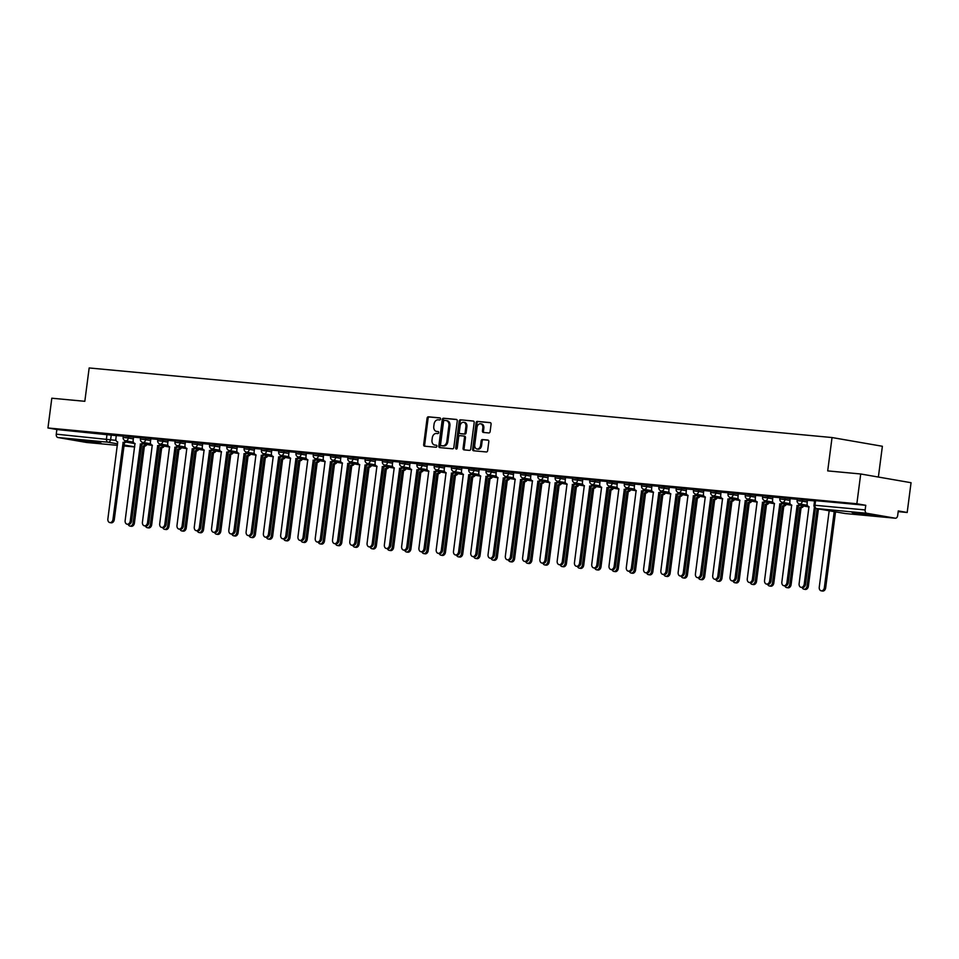<?xml version="1.0" encoding="UTF-8"?>
<svg xmlns="http://www.w3.org/2000/svg" width="959" height="959" viewBox="0 0 959 959"><rect width="100%" height="100%" fill="white"/><g stroke="black" fill="none" stroke-linecap="round" stroke-linejoin="round"><path stroke-width="1.44" d="M440.553 418.999A1.043 0.767 -80.2 0 0 439.917 417.896L428.373 416.817A1.486 1.091 -80.2 0 0 427.091 418.184L423.662 444.604A1.486 1.091 -80.2 0 0 424.549 446.175L436.105 447.254A1.043 0.767 -80.2 0 0 436.369 445.204L434.883 445.06A4.747 3.488 -80.2 0 1 434.679 445.036A4.747 3.488 -80.2 0 1 432.006 440.037L432.293 437.831A4.747 3.488 -80.2 0 1 436.381 433.468L437.879 433.6A1.043 0.767 -80.2 0 0 438.143 431.55L436.657 431.406A4.747 3.488 -80.2 0 1 436.453 431.382A4.747 3.488 -80.2 0 1 433.78 426.383L434.067 424.178A4.747 3.488 -80.2 0 1 438.155 419.814L439.654 419.946A1.043 0.767 -80.2 0 0 440.553 418.999M81.443 440.217L77.619 440.061L84.548 441.392L100.971 443.094L81.443 440.217M856.003 512.777L852.179 512.621L859.108 513.94L875.531 515.654L856.003 512.777M488.838 432.953A1.486 1.091 -80.2 0 0 490.121 431.586L491.08 424.178A1.486 1.091 -80.2 0 0 490.181 422.607L477.354 421.397A1.486 1.091 -80.2 0 0 476.072 422.763L472.643 449.196A1.486 1.091 -80.2 0 0 473.542 450.766L486.369 451.965A1.486 1.091 -80.2 0 0 487.651 450.598L488.814 441.643A1.486 1.091 -80.2 0 0 487.915 440.073L482.425 439.558A1.486 1.091 -80.2 0 0 481.142 440.924L480.567 445.372A3.968 2.913 -80.2 0 1 476.983 449.004A3.968 2.913 -80.2 0 1 474.753 444.82L477.007 427.426A3.968 2.913 -80.2 0 1 480.591 423.794A3.968 2.913 -80.2 0 1 482.833 427.966L482.449 430.867A1.486 1.091 -80.2 0 0 483.348 432.437L488.838 432.953M47.95 427.978L51.81 398.213L84.824 401.306L89.163 367.956L832.04 437.544L827.701 470.893L860.714 473.986L856.855 503.751L47.95 427.978L56.857 429.524L56.257 434.163L116.027 440.349M457.263 421.001A1.486 1.091 -80.2 0 0 456.364 419.431L443.537 418.232A1.486 1.091 -80.2 0 0 442.255 419.598L438.826 446.031A1.486 1.091 -80.2 0 0 439.725 447.601L452.552 448.8A1.486 1.091 -80.2 0 0 453.835 447.433L457.263 421.001M460.44 419.814L473.278 421.025A1.486 1.091 -80.2 0 1 474.178 422.595L470.737 449.016A1.486 1.091 -80.2 0 1 469.466 450.382L463.976 449.867A1.486 1.091 -80.2 0 1 463.077 448.297L464.468 437.58A1.486 1.091 -80.2 0 0 463.569 436.009L459.924 435.674A1.486 1.091 -80.2 0 0 458.654 437.04L457.203 448.189A1.043 0.767 -80.2 0 1 455.681 448.057L459.169 421.181A1.486 1.091 -80.2 0 1 460.44 419.814L473.614 421.133M860.714 473.986L911.05 482.713L907.19 512.478L898.187 511.638M878.372 477.055L882.376 446.271L832.04 437.544M856.855 503.751L865.761 505.297L865.162 509.936A3.021 2.038 95.4 0 0 866.78 513.269L895.274 518.208A3.021 2.038 95.4 0 0 895.382 518.22A3.021 2.038 95.4 0 0 897.672 515.57L898.271 510.931L907.19 512.478M56.857 429.524L116.279 435.65M86.586 442.459A3.021 2.038 -84.6 0 1 86.478 442.459A3.021 2.038 -84.6 0 1 86.37 442.435L57.888 437.508A3.021 2.038 -84.6 0 1 56.257 434.163M140.577 437.795L133.565 437.16M157.851 439.414L150.851 438.778M175.137 441.044L168.137 440.397M192.423 442.662L185.411 442.015M209.697 444.281L202.697 443.633M226.983 445.899L219.983 445.252M244.257 447.517L237.257 446.87M261.543 449.136L254.543 448.488M278.829 450.754L271.817 450.107M296.103 452.372L289.103 451.725M313.389 453.991L306.389 453.343M330.675 455.609L323.663 454.962M347.949 457.227L340.948 456.58M365.235 458.846L358.222 458.198M382.509 460.464L375.508 459.817M399.795 462.082L392.794 461.435M417.081 463.7L410.068 463.053M434.355 465.319L427.354 464.671M451.641 466.937L444.64 466.29M468.915 468.555L461.914 467.908M486.201 470.174L479.2 469.538M503.487 471.792L496.318 471.121L496.067 474.285A3.021 2.218 -80.2 0 0 497.769 477.474A3.021 2.218 -80.2 0 0 497.901 477.486L488.059 554.53A3.476 2.553 -80.2 0 0 490.013 558.186A3.476 2.553 -80.2 0 0 493.154 555.009L503.331 477.99A3.021 2.218 -80.2 0 0 505.597 476.383M520.761 473.41L513.604 472.739L513.353 475.904A3.021 2.218 -80.2 0 0 515.055 479.092A3.021 2.218 -80.2 0 0 515.175 479.104L505.345 556.148A3.476 2.553 -80.2 0 0 507.299 559.804A3.476 2.553 -80.2 0 0 510.44 556.628L520.605 479.62A3.021 2.218 -80.2 0 0 522.871 478.002M538.047 475.029L530.89 474.357L530.639 477.522A3.021 2.218 -80.2 0 0 532.329 480.711A3.021 2.218 -80.2 0 0 532.461 480.723L522.619 557.766A3.476 2.553 -80.2 0 0 524.573 561.423A3.476 2.553 -80.2 0 0 527.714 558.246L537.891 481.238A3.021 2.218 -80.2 0 0 540.157 479.62M555.333 476.647L548.164 475.976L547.913 479.14A3.021 2.218 -80.2 0 0 549.615 482.329A3.021 2.218 -80.2 0 0 549.747 482.341L539.905 559.385A3.476 2.553 -80.2 0 0 541.859 563.041A3.476 2.553 -80.2 0 0 545 559.864L555.165 482.856A3.021 2.218 -80.2 0 0 557.443 481.238M572.607 478.265L565.45 477.594L565.199 480.759A3.021 2.218 -80.2 0 0 566.901 483.947A3.021 2.218 -80.2 0 0 567.021 483.959L557.191 561.003A3.476 2.553 -80.2 0 0 559.145 564.671A3.476 2.553 -80.2 0 0 562.286 561.483L572.451 484.475A3.021 2.218 -80.2 0 0 574.717 482.856M589.893 479.884L582.724 479.224L582.473 482.377A3.021 2.218 -80.2 0 0 584.175 485.566A3.021 2.218 -80.2 0 0 584.307 485.578L574.465 562.621A3.476 2.553 -80.2 0 0 576.419 566.289A3.476 2.553 -80.2 0 0 579.56 563.101L589.737 486.093A3.021 2.218 -80.2 0 0 592.003 484.475M607.167 481.502L600.01 480.843L599.759 483.995A3.021 2.218 -80.2 0 0 601.461 487.184A3.021 2.218 -80.2 0 0 601.581 487.196L591.751 564.24A3.476 2.553 -80.2 0 0 593.705 567.908A3.476 2.553 -80.2 0 0 596.846 564.719L607.011 487.711A3.021 2.218 -80.2 0 0 609.277 486.093M624.453 483.132L617.296 482.461L617.045 485.614A3.021 2.218 -80.2 0 0 618.735 488.802A3.021 2.218 -80.2 0 0 618.867 488.814L609.025 565.858A3.476 2.553 -80.2 0 0 610.979 569.526A3.476 2.553 -80.2 0 0 614.12 566.337L624.297 489.33A3.021 2.218 -80.2 0 0 626.563 487.711M641.739 484.751L634.57 484.079L634.319 487.244A3.021 2.218 -80.2 0 0 636.021 490.421A3.021 2.218 -80.2 0 0 636.153 490.433L626.311 567.476A3.476 2.553 -80.2 0 0 628.265 571.144A3.476 2.553 -80.2 0 0 631.406 567.956L641.583 490.948A3.021 2.218 -80.2 0 0 643.849 489.33M659.013 486.369L651.856 485.698L651.605 488.862A3.021 2.218 -80.2 0 0 653.307 492.039A3.021 2.218 -80.2 0 0 653.427 492.051L643.597 569.095A3.476 2.553 -80.2 0 0 645.551 572.763A3.476 2.553 -80.2 0 0 648.692 569.574L658.857 492.566A3.021 2.218 -80.2 0 0 661.123 490.948M676.299 487.987L669.286 487.34M693.573 489.605L686.416 488.934L686.164 492.099A3.021 2.218 -80.2 0 0 687.867 495.276A3.021 2.218 -80.2 0 0 687.999 495.3L678.157 572.343A3.476 2.553 -80.2 0 0 680.111 575.999A3.476 2.553 -80.2 0 0 683.252 572.811L693.417 495.803A3.021 2.218 -80.2 0 0 695.683 494.197M710.859 491.224L703.702 490.552L703.45 493.717A3.021 2.218 -80.2 0 0 705.153 496.894A3.021 2.218 -80.2 0 0 705.273 496.918L695.431 573.962A3.476 2.553 -80.2 0 0 697.397 577.618A3.476 2.553 -80.2 0 0 700.538 574.429L710.703 497.421A3.021 2.218 -80.2 0 0 712.969 495.815M728.145 492.842L720.976 492.171L720.724 495.335A3.021 2.218 -80.2 0 0 722.427 498.512A3.021 2.218 -80.2 0 0 722.559 498.536L712.717 575.58A3.476 2.553 -80.2 0 0 714.671 579.236A3.476 2.553 -80.2 0 0 717.811 576.047L727.989 499.04A3.021 2.218 -80.2 0 0 730.255 497.433M745.419 494.46L738.262 493.789L738.01 496.954A3.021 2.218 -80.2 0 0 739.713 500.13A3.021 2.218 -80.2 0 0 739.833 500.154L730.003 577.198A3.476 2.553 -80.2 0 0 731.957 580.854A3.476 2.553 -80.2 0 0 735.097 577.666L745.263 500.658A3.021 2.218 -80.2 0 0 747.529 499.052M762.705 496.079L755.548 495.407L755.296 498.572A3.021 2.218 -80.2 0 0 756.987 501.749A3.021 2.218 -80.2 0 0 757.119 501.773L747.277 578.816A3.476 2.553 -80.2 0 0 749.231 582.473A3.476 2.553 -80.2 0 0 752.371 579.296L762.549 502.276A3.021 2.218 -80.2 0 0 764.814 500.67M779.991 497.697L772.822 497.026L772.57 500.19A3.021 2.218 -80.2 0 0 774.273 503.367A3.021 2.218 -80.2 0 0 774.404 503.391L764.563 580.435A3.476 2.553 -80.2 0 0 766.517 584.091A3.476 2.553 -80.2 0 0 769.657 580.914L779.823 503.895A3.021 2.218 -80.2 0 0 782.088 502.288M797.265 499.315L790.108 498.644L789.856 501.809A3.021 2.218 -80.2 0 0 791.559 504.985A3.021 2.218 -80.2 0 0 791.678 505.009L781.849 582.053A3.476 2.553 -80.2 0 0 783.803 585.709A3.476 2.553 -80.2 0 0 786.943 582.533L797.109 505.513A3.021 2.218 -80.2 0 0 799.374 503.907M814.551 500.934L807.382 500.262L807.13 503.427A3.021 2.218 -80.2 0 0 808.833 506.604A3.021 2.218 -80.2 0 0 808.964 506.628L799.123 583.671A3.476 2.553 -80.2 0 0 801.077 587.328A3.476 2.553 -80.2 0 0 804.217 584.151L814.395 507.131M802.527 499.531L802.311 501.185L797.097 500.586L797.313 498.944L807.526 500.406M785.241 497.913L785.025 499.567L779.823 498.968L780.039 497.325L790.252 498.788M767.967 496.294L767.751 497.937L762.537 497.349L762.753 495.695L772.966 497.17M750.681 494.676L750.465 496.318L745.263 495.731L745.467 494.077L755.68 495.551M733.395 493.058L733.179 494.7L727.977 494.113L728.193 492.458L738.406 493.921M716.121 491.44L715.905 493.082L710.691 492.494L710.907 490.84L721.12 492.303M698.835 489.821L698.62 491.464L693.417 490.876L693.633 489.222L703.846 490.684M681.549 488.203L681.346 489.845L676.131 489.258L676.347 487.604L686.56 489.066M664.275 486.585L664.06 488.227L658.845 487.628L659.061 485.985L669.274 487.448M646.989 484.966L646.774 486.609L641.571 486.009L641.787 484.367L652 485.829M629.715 483.348L629.5 484.99L624.285 484.391L624.501 482.749L634.714 484.211M612.429 481.73L612.214 483.372L607.011 482.773L607.215 481.13L617.428 482.593M595.143 480.111L594.94 481.754L589.725 481.154L589.941 479.512L600.154 480.974M577.869 478.493L577.654 480.135L572.439 479.536L572.655 477.894L582.868 479.356M560.583 476.875L560.368 478.517L555.165 477.918L555.381 476.275L565.594 477.738M543.309 475.256L543.094 476.899L537.879 476.299L538.095 474.657L548.308 476.12M526.023 473.638L525.808 475.28L520.605 474.681L520.809 473.039L531.022 474.501M508.738 472.02L508.534 473.662L503.319 473.063L503.535 471.42L513.748 472.883M491.464 470.401L491.248 472.044L486.033 471.444L486.249 469.802L496.462 471.265M474.178 468.783L473.962 470.425L468.759 469.826L468.975 468.184L479.188 469.646M456.892 467.153L456.688 468.807L451.473 468.208L451.689 466.565L461.902 468.028M439.618 465.535L439.402 467.189L434.187 466.589L434.403 464.947L444.616 466.41M422.332 463.916L422.116 465.571L416.913 464.971L417.129 463.329L427.342 464.791M405.058 462.298L404.842 463.952L399.627 463.353L399.843 461.711L410.056 463.173M387.772 460.68L387.556 462.334L382.353 461.735L382.557 460.092L392.77 461.555M370.486 459.061L370.282 460.716L365.067 460.116L365.283 458.474L375.496 459.936M353.212 457.443L352.996 459.097L347.781 458.498L347.997 456.856L358.21 458.318M335.926 455.825L335.71 457.467L330.507 456.88L330.723 455.225L340.936 456.7M318.652 454.206L318.436 455.849L313.221 455.261L313.437 453.607L323.651 455.081M301.366 452.588L301.15 454.23L295.947 453.643L296.151 451.989L306.365 453.451M284.08 450.97L283.876 452.612L278.661 452.025L278.877 450.37L289.091 451.833M266.806 449.351L266.59 450.994L261.375 450.406L261.591 448.752L271.805 450.215M249.52 447.733L249.304 449.375L244.101 448.788L244.317 447.134L254.531 448.596M232.246 446.115L232.03 447.757L226.815 447.158L227.031 445.515L237.245 446.978M214.96 444.497L214.744 446.139L209.542 445.539L209.745 443.897L219.959 445.36M197.674 442.878L197.458 444.52L192.256 443.921L192.471 442.279L202.685 443.741M180.4 441.26L180.184 442.902L174.97 442.303L175.185 440.661L185.399 442.123M163.114 439.642L162.898 441.284L157.696 440.684L157.899 439.042L168.113 440.505M145.828 438.023L145.624 439.666L140.41 439.066L140.625 437.424L150.839 438.886M128.554 436.405L128.338 438.047L123.124 437.448L123.339 435.806L133.553 437.268M123.291 436.177L116.291 435.542M865.761 505.297L814.599 500.562L813.999 505.189L865.162 509.936M437.268 431.514A4.747 3.488 -80.2 0 0 437.46 431.562A4.747 3.488 -80.2 0 0 437.664 431.586L436.657 431.406M438.431 431.658L437.664 431.586M435.494 445.168A4.747 3.488 -80.2 0 0 435.686 445.216A4.747 3.488 -80.2 0 0 435.889 445.24L434.883 445.06M436.657 445.312L435.889 445.24M440.205 418.004L429.368 416.985A1.486 1.091 -80.2 0 0 428.098 418.352L424.669 444.784A1.486 1.091 -80.2 0 0 425.221 446.235M456.712 419.551L444.544 418.412A1.486 1.091 -80.2 0 0 443.262 419.778L439.833 446.199A1.486 1.091 -80.2 0 0 440.385 447.661M444.461 420.402A1.043 0.767 -80.2 0 0 443.573 421.361L440.553 444.556A1.043 0.767 -80.2 0 0 441.188 445.659L442.758 445.803A4.747 3.488 -80.2 0 0 446.846 441.428L448.908 425.568A4.747 3.488 -80.2 0 0 446.247 420.581A4.747 3.488 -80.2 0 0 446.043 420.545L444.461 420.402M442.111 445.815A1.043 0.767 -80.2 0 0 442.195 445.827L441.188 445.659M446.438 420.617L447.05 420.725A4.747 3.488 -80.2 0 1 447.254 420.749A4.747 3.488 -80.2 0 1 449.915 425.748L447.853 441.608A4.747 3.488 -80.2 0 1 443.765 445.971L442.195 445.827M463.688 436.033L464.576 436.189A1.486 1.091 -80.2 0 1 465.475 437.76L464.084 448.476A1.486 1.091 -80.2 0 0 464.636 449.927M461.447 419.994A1.486 1.091 -80.2 0 0 460.176 421.361L456.688 448.225A1.043 0.767 -80.2 0 0 456.808 448.968M465.906 426.455A3.968 2.913 -80.2 0 0 463.677 422.284A3.968 2.913 -80.2 0 0 460.092 425.916L459.301 432.041A1.486 1.091 -80.2 0 0 460.188 433.612L463.832 433.959A1.486 1.091 -80.2 0 0 465.115 432.593L465.906 426.455L466.913 426.635A3.968 2.913 -80.2 0 0 464.683 422.451L463.677 422.284M461.075 433.768A1.486 1.091 -80.2 0 0 461.195 433.792L460.188 433.612M466.913 426.635L466.122 432.761A1.486 1.091 -80.2 0 1 464.839 434.127L461.195 433.792M480.591 423.794L481.598 423.962A3.968 2.913 -80.2 0 1 483.839 428.146L483.456 431.047A1.486 1.091 -80.2 0 0 484.007 432.497M476.983 449.004L477.99 449.172A3.968 2.913 -80.2 0 0 481.574 445.539L480.567 445.372M488.251 440.193L483.432 439.737A1.486 1.091 -80.2 0 0 482.149 441.104L481.574 445.539M490.528 422.715L478.361 421.576A1.486 1.091 -80.2 0 0 477.079 422.943L473.65 449.363A1.486 1.091 -80.2 0 0 474.202 450.826M146.847 444.497A3.021 2.218 99.8 0 1 144.581 446.103L143.275 445.875A3.021 2.218 -80.2 0 0 145.528 444.269M128.194 524.381A3.476 2.553 -80.2 0 0 129.956 526.071A3.476 2.553 -80.2 0 0 133.097 522.883L143.107 445.851M144.413 446.079L134.404 523.111A3.476 2.553 99.8 0 1 131.263 526.287L129.956 526.071M116.291 435.53L115.883 438.671A3.021 2.218 -80.2 0 0 117.585 441.859A3.021 2.218 -80.2 0 0 117.705 441.871L107.876 518.915A3.476 2.553 -80.2 0 0 109.829 522.583A3.476 2.553 -80.2 0 0 112.97 519.394L123.136 442.387A3.021 2.218 -80.2 0 0 125.401 440.768M126.708 441.008A3.021 2.218 99.8 0 1 124.442 442.614L114.277 519.622A3.476 2.553 99.8 0 1 111.136 522.799L109.829 522.583M122.968 442.363L124.274 442.59M164.121 446.115A3.021 2.218 99.8 0 1 161.855 447.721L160.549 447.493A3.021 2.218 -80.2 0 0 162.814 445.887M145.48 526A3.476 2.553 -80.2 0 0 147.242 527.69A3.476 2.553 -80.2 0 0 150.383 524.501L160.381 447.469M161.699 447.697L151.69 524.729A3.476 2.553 99.8 0 1 148.549 527.906L147.242 527.69M181.407 447.733A3.021 2.218 99.8 0 1 179.141 449.339L177.835 449.112A3.021 2.218 -80.2 0 0 180.1 447.505M162.754 527.618A3.476 2.553 -80.2 0 0 164.516 529.308A3.476 2.553 -80.2 0 0 167.657 526.119L177.667 449.088M178.973 449.315L168.976 526.347A3.476 2.553 99.8 0 1 165.835 529.536L164.516 529.308M198.681 449.351A3.021 2.218 99.8 0 1 196.427 450.958L195.109 450.73A3.021 2.218 -80.2 0 0 197.374 449.124M180.04 529.236A3.476 2.553 -80.2 0 0 181.802 530.926A3.476 2.553 -80.2 0 0 184.943 527.738L194.953 450.706M196.259 450.934L186.25 527.965A3.476 2.553 99.8 0 1 183.109 531.154L181.802 530.926M133.577 437.148L133.157 440.289A3.021 2.218 -80.2 0 0 134.859 443.478A3.021 2.218 -80.2 0 0 134.991 443.49L125.15 520.533A3.476 2.553 -80.2 0 0 127.103 524.201A3.476 2.553 -80.2 0 0 130.244 521.013L140.422 444.005A3.021 2.218 -80.2 0 0 142.687 442.387M143.994 442.626A3.021 2.218 99.8 0 1 141.728 444.233L131.551 521.24A3.476 2.553 99.8 0 1 128.41 524.417L127.103 524.201M140.254 443.981L141.56 444.209M150.851 438.766L150.443 441.907A3.021 2.218 -80.2 0 0 152.145 445.096A3.021 2.218 -80.2 0 0 152.265 445.108L142.435 522.152A3.476 2.553 -80.2 0 0 144.389 525.82A3.476 2.553 -80.2 0 0 147.53 522.631L157.696 445.623A3.021 2.218 -80.2 0 0 159.961 444.005M161.268 444.245A3.021 2.218 99.8 0 1 159.002 445.851L148.837 522.859A3.476 2.553 99.8 0 1 145.696 526.047L144.389 525.82M157.528 445.599L158.846 445.827M168.137 440.385L167.729 443.526A3.021 2.218 -80.2 0 0 169.431 446.714A3.021 2.218 -80.2 0 0 169.551 446.726L159.709 523.77A3.476 2.553 -80.2 0 0 161.675 527.438A3.476 2.553 -80.2 0 0 164.816 524.249L174.982 447.242A3.021 2.218 -80.2 0 0 177.247 445.623M178.554 445.863A3.021 2.218 99.8 0 1 176.288 447.469L166.123 524.477A3.476 2.553 99.8 0 1 162.982 527.666L161.675 527.438M174.814 447.218L176.12 447.445M215.967 450.97A3.021 2.218 99.8 0 1 213.701 452.576L212.395 452.348A3.021 2.218 -80.2 0 0 214.66 450.742M197.314 530.854A3.476 2.553 -80.2 0 0 199.088 532.545A3.476 2.553 -80.2 0 0 202.229 529.356L212.227 452.324M213.533 452.552L203.536 529.584A3.476 2.553 99.8 0 1 200.395 532.772L199.088 532.545M233.253 452.588A3.021 2.218 99.8 0 1 230.987 454.194L229.68 453.967A3.021 2.218 -80.2 0 0 231.946 452.36M214.6 532.473A3.476 2.553 -80.2 0 0 216.362 534.163A3.476 2.553 -80.2 0 0 219.503 530.974L229.513 453.955M230.819 454.17L220.81 531.202A3.476 2.553 99.8 0 1 217.669 534.391L216.362 534.163M185.411 442.003L185.003 445.144A3.021 2.218 -80.2 0 0 186.705 448.332A3.021 2.218 -80.2 0 0 186.837 448.344L176.995 525.388A3.476 2.553 -80.2 0 0 178.949 529.056A3.476 2.553 -80.2 0 0 182.09 525.868L192.268 448.86A3.021 2.218 -80.2 0 0 194.533 447.242M195.84 447.481A3.021 2.218 99.8 0 1 193.574 449.088L183.397 526.095A3.476 2.553 99.8 0 1 180.256 529.284L178.949 529.056M192.1 448.836L193.406 449.064M202.697 443.621L202.289 446.774A3.021 2.218 -80.2 0 0 203.991 449.951A3.021 2.218 -80.2 0 0 204.111 449.963L194.281 527.006A3.476 2.553 -80.2 0 0 196.235 530.675A3.476 2.553 -80.2 0 0 199.376 527.486L209.542 450.478A3.021 2.218 -80.2 0 0 211.807 448.86M213.114 449.1A3.021 2.218 99.8 0 1 210.848 450.706L200.683 527.714A3.476 2.553 99.8 0 1 197.542 530.902L196.235 530.675M209.374 450.466L210.68 450.682M250.527 454.206A3.021 2.218 99.8 0 1 248.261 455.813L246.954 455.585A3.021 2.218 -80.2 0 0 249.22 453.979M231.886 534.103A3.476 2.553 -80.2 0 0 233.648 535.781A3.476 2.553 -80.2 0 0 236.789 532.593L246.787 455.573M248.105 455.789L238.096 532.82A3.476 2.553 99.8 0 1 234.955 536.009L233.648 535.781M267.813 455.825A3.021 2.218 99.8 0 1 265.547 457.431L264.24 457.203A3.021 2.218 -80.2 0 0 266.506 455.597M249.16 535.721A3.476 2.553 -80.2 0 0 250.934 537.4A3.476 2.553 -80.2 0 0 254.075 534.211L264.073 457.191M265.379 457.419L255.382 534.439A3.476 2.553 99.8 0 1 252.241 537.627L250.934 537.4M285.099 457.443A3.021 2.218 99.8 0 1 282.833 459.049L281.526 458.822A3.021 2.218 -80.2 0 0 283.78 457.215M266.446 537.34A3.476 2.553 -80.2 0 0 268.208 539.018A3.476 2.553 -80.2 0 0 271.349 535.829L281.359 458.81M282.665 459.037L272.656 536.057A3.476 2.553 99.8 0 1 269.515 539.246L268.208 539.018M302.373 459.061A3.021 2.218 99.8 0 1 300.107 460.668L298.8 460.44A3.021 2.218 -80.2 0 0 301.066 458.834M283.732 538.958A3.476 2.553 -80.2 0 0 285.494 540.636A3.476 2.553 -80.2 0 0 288.635 537.448L298.633 460.428M299.939 460.656L289.942 537.675A3.476 2.553 99.8 0 1 286.801 540.864L285.494 540.636M319.659 460.68A3.021 2.218 99.8 0 1 317.393 462.286L316.086 462.058A3.021 2.218 -80.2 0 0 318.352 460.452M301.006 540.576A3.476 2.553 -80.2 0 0 302.768 542.255A3.476 2.553 -80.2 0 0 305.909 539.066L315.919 462.046M317.225 462.274L307.228 539.294A3.476 2.553 99.8 0 1 304.087 542.482L302.768 542.255M336.933 462.298A3.021 2.218 99.8 0 1 334.679 463.904L333.36 463.677A3.021 2.218 -80.2 0 0 335.626 462.07M318.292 542.195A3.476 2.553 -80.2 0 0 320.054 543.873A3.476 2.553 -80.2 0 0 323.195 540.696L333.205 463.665M334.511 463.892L324.502 540.912A3.476 2.553 99.8 0 1 321.361 544.101L320.054 543.873M354.219 463.916A3.021 2.218 99.8 0 1 351.953 465.523L350.646 465.295A3.021 2.218 -80.2 0 0 352.912 463.688M335.566 543.813A3.476 2.553 -80.2 0 0 337.34 545.491A3.476 2.553 -80.2 0 0 340.481 542.314L350.479 465.283M351.785 465.511L341.788 542.53A3.476 2.553 99.8 0 1 338.647 545.719L337.34 545.491M371.505 465.535A3.021 2.218 99.8 0 1 369.239 467.141L367.932 466.913A3.021 2.218 -80.2 0 0 370.186 465.307M352.852 545.431A3.476 2.553 -80.2 0 0 354.614 547.109A3.476 2.553 -80.2 0 0 357.755 543.933L367.765 466.901M369.071 467.129L359.062 544.161A3.476 2.553 99.8 0 1 355.921 547.337L354.614 547.109M219.983 445.24L219.575 448.392A3.021 2.218 -80.2 0 0 221.265 451.569A3.021 2.218 -80.2 0 0 221.397 451.581L211.555 528.625A3.476 2.553 -80.2 0 0 213.509 532.293A3.476 2.553 -80.2 0 0 216.65 529.104L226.827 452.097A3.021 2.218 -80.2 0 0 229.093 450.478M230.4 450.718A3.021 2.218 99.8 0 1 228.134 452.324L217.969 529.332A3.476 2.553 99.8 0 1 214.828 532.521L213.509 532.293M226.66 452.085L227.966 452.3M237.257 446.858L236.849 450.011A3.021 2.218 -80.2 0 0 238.551 453.187A3.021 2.218 -80.2 0 0 238.683 453.199L228.841 530.255A3.476 2.553 -80.2 0 0 230.795 533.911A3.476 2.553 -80.2 0 0 233.936 530.723L244.101 453.715A3.021 2.218 -80.2 0 0 246.367 452.109M247.674 452.336A3.021 2.218 99.8 0 1 245.42 453.943L235.243 530.95A3.476 2.553 99.8 0 1 232.102 534.139L230.795 533.911M243.946 453.703L245.252 453.931M254.543 448.476L254.135 451.629A3.021 2.218 -80.2 0 0 255.837 454.806A3.021 2.218 -80.2 0 0 255.957 454.83L246.115 531.873A3.476 2.553 -80.2 0 0 248.081 535.53A3.476 2.553 -80.2 0 0 251.222 532.341L261.387 455.333A3.021 2.218 -80.2 0 0 263.653 453.727M264.96 453.955A3.021 2.218 99.8 0 1 262.694 455.561L252.529 532.569A3.476 2.553 99.8 0 1 249.388 535.757L248.081 535.53M261.22 455.321L262.526 455.549M271.817 450.095L271.409 453.247A3.021 2.218 -80.2 0 0 273.111 456.424A3.021 2.218 -80.2 0 0 273.243 456.448L263.401 533.492A3.476 2.553 -80.2 0 0 265.355 537.148A3.476 2.553 -80.2 0 0 268.496 533.959L278.673 456.952A3.021 2.218 -80.2 0 0 280.939 455.345M282.246 455.573A3.021 2.218 99.8 0 1 279.98 457.179L269.803 534.187A3.476 2.553 99.8 0 1 266.662 537.376L265.355 537.148M278.506 456.94L279.812 457.167M289.103 451.713L288.695 454.866A3.021 2.218 -80.2 0 0 290.397 458.042A3.021 2.218 -80.2 0 0 290.517 458.066L280.687 535.11A3.476 2.553 -80.2 0 0 282.641 538.766A3.476 2.553 -80.2 0 0 285.782 535.578L295.947 458.57A3.021 2.218 -80.2 0 0 298.213 456.963M299.52 457.191A3.021 2.218 99.8 0 1 297.254 458.798L287.089 535.805A3.476 2.553 99.8 0 1 283.948 538.994L282.641 538.766M295.78 458.558L297.098 458.786M306.389 453.331L305.981 456.484A3.021 2.218 -80.2 0 0 307.671 459.661A3.021 2.218 -80.2 0 0 307.803 459.685L297.961 536.728A3.476 2.553 -80.2 0 0 299.915 540.385A3.476 2.553 -80.2 0 0 303.056 537.196L313.233 460.188A3.021 2.218 -80.2 0 0 315.499 458.582M316.806 458.81A3.021 2.218 99.8 0 1 314.54 460.416L304.375 537.424A3.476 2.553 99.8 0 1 301.234 540.612L299.915 540.385M313.066 460.176L314.372 460.404M323.663 454.95L323.255 458.102A3.021 2.218 -80.2 0 0 324.957 461.279A3.021 2.218 -80.2 0 0 325.089 461.303L315.247 538.347A3.476 2.553 -80.2 0 0 317.201 542.003A3.476 2.553 -80.2 0 0 320.342 538.826L330.507 461.806A3.021 2.218 -80.2 0 0 332.785 460.2M334.08 460.428A3.021 2.218 99.8 0 1 331.826 462.034L321.649 539.042A3.476 2.553 99.8 0 1 318.508 542.231L317.201 542.003M330.352 461.794L331.658 462.022M340.948 456.568L340.541 459.721A3.021 2.218 -80.2 0 0 342.243 462.897A3.021 2.218 -80.2 0 0 342.363 462.921L332.533 539.965A3.476 2.553 -80.2 0 0 334.487 543.621A3.476 2.553 -80.2 0 0 337.628 540.444L347.793 463.425A3.021 2.218 -80.2 0 0 350.059 461.818M351.366 462.046A3.021 2.218 99.8 0 1 349.1 463.653L338.935 540.66A3.476 2.553 99.8 0 1 335.794 543.849L334.487 543.621M347.626 463.413L348.932 463.641M388.779 467.153A3.021 2.218 99.8 0 1 386.513 468.759L385.206 468.531A3.021 2.218 -80.2 0 0 387.472 466.925M370.138 547.05A3.476 2.553 -80.2 0 0 371.9 548.728A3.476 2.553 -80.2 0 0 375.041 545.551L385.038 468.519M386.357 468.747L376.348 545.779A3.476 2.553 99.8 0 1 373.207 548.956L371.9 548.728M406.065 468.771A3.021 2.218 99.8 0 1 403.799 470.378L402.492 470.15A3.021 2.218 -80.2 0 0 404.758 468.543M387.412 548.668A3.476 2.553 -80.2 0 0 389.174 550.346A3.476 2.553 -80.2 0 0 392.315 547.169L402.324 470.138M403.631 470.366L393.634 547.397A3.476 2.553 99.8 0 1 390.493 550.574L389.174 550.346M423.339 470.389A3.021 2.218 99.8 0 1 421.085 471.996L419.766 471.768A3.021 2.218 -80.2 0 0 422.032 470.162M404.698 550.286A3.476 2.553 -80.2 0 0 406.46 551.964A3.476 2.553 -80.2 0 0 409.601 548.788L419.61 471.756M420.917 471.984L410.908 549.016A3.476 2.553 99.8 0 1 407.767 552.192L406.46 551.964M440.625 472.008A3.021 2.218 99.8 0 1 438.359 473.614L437.052 473.386A3.021 2.218 -80.2 0 0 439.318 471.792M421.972 551.904A3.476 2.553 -80.2 0 0 423.746 553.583A3.476 2.553 -80.2 0 0 426.887 550.406L436.884 473.374M438.191 473.602L428.193 550.634A3.476 2.553 99.8 0 1 425.053 553.811L423.746 553.583M457.911 473.626A3.021 2.218 99.8 0 1 455.645 475.232L454.338 475.005A3.021 2.218 -80.2 0 0 456.592 473.41M439.258 553.523A3.476 2.553 -80.2 0 0 441.02 555.201A3.476 2.553 -80.2 0 0 444.161 552.024L454.17 474.993M455.477 475.22L445.467 552.252A3.476 2.553 99.8 0 1 442.327 555.429L441.02 555.201M475.184 475.256A3.021 2.218 99.8 0 1 472.919 476.851L471.612 476.623A3.021 2.218 -80.2 0 0 473.878 475.029M456.544 555.141A3.476 2.553 -80.2 0 0 458.306 556.819A3.476 2.553 -80.2 0 0 461.447 553.643L471.444 476.611M472.763 476.839L462.753 553.87A3.476 2.553 99.8 0 1 459.613 557.047L458.306 556.819M492.47 476.875A3.021 2.218 99.8 0 1 490.205 478.469L488.898 478.241A3.021 2.218 -80.2 0 0 491.164 476.647M473.818 556.759A3.476 2.553 -80.2 0 0 475.592 558.438A3.476 2.553 -80.2 0 0 478.721 555.261L488.73 478.229M490.037 478.457L480.039 555.489A3.476 2.553 99.8 0 1 476.899 558.665L475.592 558.438M509.756 478.493A3.021 2.218 99.8 0 1 507.491 480.087L506.184 479.86A3.021 2.218 -80.2 0 0 508.438 478.265M491.104 558.378A3.476 2.553 -80.2 0 0 492.866 560.056A3.476 2.553 -80.2 0 0 496.007 556.879L506.016 479.848M507.323 480.075L497.313 557.107A3.476 2.553 99.8 0 1 494.173 560.284L492.866 560.056M527.03 480.111A3.021 2.218 99.8 0 1 524.765 481.706L523.458 481.49A3.021 2.218 -80.2 0 0 525.724 479.884M508.39 559.996A3.476 2.553 -80.2 0 0 510.152 561.674A3.476 2.553 -80.2 0 0 513.293 558.498L523.29 481.466M524.597 481.694L514.599 558.725A3.476 2.553 99.8 0 1 511.459 561.902L510.152 561.674M544.316 481.73A3.021 2.218 99.8 0 1 542.051 483.324L540.744 483.108A3.021 2.218 -80.2 0 0 543.01 481.502M525.664 561.614A3.476 2.553 -80.2 0 0 527.426 563.293A3.476 2.553 -80.2 0 0 530.567 560.116L540.576 483.084M541.883 483.312L531.885 560.344A3.476 2.553 99.8 0 1 528.745 563.52L527.426 563.293M561.59 483.348A3.021 2.218 99.8 0 1 559.337 484.954L558.018 484.727A3.021 2.218 -80.2 0 0 560.284 483.12M542.95 563.233A3.476 2.553 -80.2 0 0 544.712 564.911A3.476 2.553 -80.2 0 0 547.853 561.734L557.862 484.703M559.169 484.93L549.159 561.962A3.476 2.553 99.8 0 1 546.019 565.139L544.712 564.911M578.876 484.966A3.021 2.218 99.8 0 1 576.611 486.573L575.304 486.345A3.021 2.218 -80.2 0 0 577.57 484.739M560.224 564.851A3.476 2.553 -80.2 0 0 561.998 566.541A3.476 2.553 -80.2 0 0 565.139 563.353L575.136 486.321M576.443 486.549L566.445 563.58A3.476 2.553 99.8 0 1 563.305 566.757L561.998 566.541M596.162 486.585A3.021 2.218 99.8 0 1 593.897 488.191L592.59 487.963A3.021 2.218 -80.2 0 0 594.844 486.357M577.51 566.469A3.476 2.553 -80.2 0 0 579.272 568.16A3.476 2.553 -80.2 0 0 582.413 564.971L592.422 487.939M593.729 488.167L583.719 565.199A3.476 2.553 99.8 0 1 580.579 568.375L579.272 568.16M613.436 488.203A3.021 2.218 99.8 0 1 611.171 489.809L609.864 489.581A3.021 2.218 -80.2 0 0 612.13 487.975M594.796 568.088A3.476 2.553 -80.2 0 0 596.558 569.778A3.476 2.553 -80.2 0 0 599.699 566.589L609.696 489.558M611.015 489.785L601.005 566.817A3.476 2.553 99.8 0 1 597.865 570.006L596.558 569.778M630.722 489.821A3.021 2.218 99.8 0 1 628.457 491.428L627.15 491.2A3.021 2.218 -80.2 0 0 629.416 489.593M612.07 569.706A3.476 2.553 -80.2 0 0 613.832 571.396A3.476 2.553 -80.2 0 0 616.973 568.207L626.982 491.176M628.289 491.404L618.291 568.435A3.476 2.553 99.8 0 1 615.151 571.624L613.832 571.396M358.234 458.186L357.815 461.339A3.021 2.218 -80.2 0 0 359.517 464.516A3.021 2.218 -80.2 0 0 359.649 464.54L349.807 541.583A3.476 2.553 -80.2 0 0 351.761 545.239A3.476 2.553 -80.2 0 0 354.902 542.063L365.079 465.043A3.021 2.218 -80.2 0 0 367.345 463.437M368.652 463.665A3.021 2.218 99.8 0 1 366.386 465.271L356.209 542.291A3.476 2.553 99.8 0 1 353.068 545.467L351.761 545.239M364.911 465.031L366.218 465.259M375.508 459.805L375.101 462.957A3.021 2.218 -80.2 0 0 376.803 466.134A3.021 2.218 -80.2 0 0 376.923 466.158L367.093 543.202A3.476 2.553 -80.2 0 0 369.047 546.858A3.476 2.553 -80.2 0 0 372.188 543.681L382.353 466.661A3.021 2.218 -80.2 0 0 384.619 465.055M385.926 465.283A3.021 2.218 99.8 0 1 383.66 466.889L373.495 543.909A3.476 2.553 99.8 0 1 370.354 547.086L369.047 546.858M382.185 466.649L383.504 466.877M392.794 461.423L392.387 464.576A3.021 2.218 -80.2 0 0 394.089 467.752A3.021 2.218 -80.2 0 0 394.209 467.776L384.367 544.82A3.476 2.553 -80.2 0 0 386.321 548.476A3.476 2.553 -80.2 0 0 389.462 545.299L399.639 468.28A3.021 2.218 -80.2 0 0 401.905 466.673M403.212 466.901A3.021 2.218 99.8 0 1 400.946 468.507L390.781 545.527A3.476 2.553 99.8 0 1 387.64 548.704L386.321 548.476M399.471 468.268L400.778 468.495M410.068 463.041L409.661 466.194A3.021 2.218 -80.2 0 0 411.363 469.371A3.021 2.218 -80.2 0 0 411.495 469.395L401.653 546.438A3.476 2.553 -80.2 0 0 403.607 550.094A3.476 2.553 -80.2 0 0 406.748 546.918L416.925 469.898A3.021 2.218 -80.2 0 0 419.191 468.292M420.498 468.519A3.021 2.218 99.8 0 1 418.232 470.126L408.054 547.145A3.476 2.553 99.8 0 1 404.914 550.322L403.607 550.094M416.757 469.886L418.064 470.114M427.354 464.659L426.947 467.812A3.021 2.218 -80.2 0 0 428.649 470.989A3.021 2.218 -80.2 0 0 428.769 471.013L418.939 548.057A3.476 2.553 -80.2 0 0 420.893 551.713A3.476 2.553 -80.2 0 0 424.034 548.536L434.199 471.516A3.021 2.218 -80.2 0 0 436.465 469.91M437.772 470.138A3.021 2.218 99.8 0 1 435.506 471.744L425.34 548.764A3.476 2.553 99.8 0 1 422.2 551.94L420.893 551.713M434.031 471.504L435.338 471.732M444.64 466.278L444.233 469.43A3.021 2.218 -80.2 0 0 445.923 472.619A3.021 2.218 -80.2 0 0 446.055 472.631L436.213 549.675A3.476 2.553 -80.2 0 0 438.167 553.331A3.476 2.553 -80.2 0 0 441.308 550.154L451.485 473.135A3.021 2.218 -80.2 0 0 453.751 471.528M455.057 471.756A3.021 2.218 99.8 0 1 452.792 473.362L442.614 550.382A3.476 2.553 99.8 0 1 439.486 553.559L438.167 553.331M451.317 473.123L452.624 473.35M461.914 467.896L461.507 471.049A3.021 2.218 -80.2 0 0 463.209 474.237A3.021 2.218 -80.2 0 0 463.341 474.249L453.499 551.293A3.476 2.553 -80.2 0 0 455.453 554.949A3.476 2.553 -80.2 0 0 458.594 551.773L468.759 474.753A3.021 2.218 -80.2 0 0 471.025 473.147M472.331 473.386A3.021 2.218 99.8 0 1 470.078 474.981L459.9 552A3.476 2.553 99.8 0 1 456.76 555.177L455.453 554.949M468.603 474.741L469.91 474.969M479.2 469.514L478.793 472.667A3.021 2.218 -80.2 0 0 480.495 475.856A3.021 2.218 -80.2 0 0 480.615 475.868L470.773 552.911A3.476 2.553 -80.2 0 0 472.739 556.568A3.476 2.553 -80.2 0 0 475.88 553.391L486.045 476.371A3.021 2.218 -80.2 0 0 488.311 474.765M489.617 475.005A3.021 2.218 99.8 0 1 487.352 476.599L477.186 553.619A3.476 2.553 99.8 0 1 474.046 556.795L472.739 556.568M485.877 476.359L487.184 476.587M506.903 476.623A3.021 2.218 99.8 0 1 504.638 478.217L494.46 555.237A3.476 2.553 99.8 0 1 491.32 558.414L490.013 558.186M503.163 477.978L504.47 478.205M524.177 478.241A3.021 2.218 99.8 0 1 521.912 479.836L511.746 556.855A3.476 2.553 99.8 0 1 508.606 560.032L507.299 559.804M520.437 479.596L521.756 479.824M541.463 479.86A3.021 2.218 99.8 0 1 539.198 481.454L529.032 558.474A3.476 2.553 99.8 0 1 525.892 561.65L524.573 561.423M537.723 481.214L539.03 481.442M558.737 481.478A3.021 2.218 99.8 0 1 556.484 483.084L546.306 560.092A3.476 2.553 99.8 0 1 543.166 563.269L541.859 563.041M555.009 482.833L556.316 483.06M576.023 483.096A3.021 2.218 99.8 0 1 573.758 484.703L563.592 561.71A3.476 2.553 99.8 0 1 560.452 564.887L559.145 564.671M572.283 484.451L573.59 484.679M593.309 484.715A3.021 2.218 99.8 0 1 591.044 486.321L580.866 563.329A3.476 2.553 99.8 0 1 577.726 566.505L576.419 566.289M589.569 486.069L590.876 486.297M610.583 486.333A3.021 2.218 99.8 0 1 608.318 487.939L598.152 564.947A3.476 2.553 99.8 0 1 595.012 568.136L593.705 567.908M606.843 487.687L608.162 487.915M647.996 491.44A3.021 2.218 99.8 0 1 645.743 493.046L644.424 492.818A3.021 2.218 -80.2 0 0 646.69 491.212M629.356 571.324A3.476 2.553 -80.2 0 0 631.118 573.014A3.476 2.553 -80.2 0 0 634.259 569.826L644.268 492.794M645.575 493.022L635.565 570.054A3.476 2.553 99.8 0 1 632.425 573.242L631.118 573.014M627.869 487.951A3.021 2.218 99.8 0 1 625.604 489.558L615.438 566.565A3.476 2.553 99.8 0 1 612.298 569.754L610.979 569.526M624.129 489.306L625.436 489.534M665.282 493.058A3.021 2.218 99.8 0 1 663.017 494.664L661.71 494.436A3.021 2.218 -80.2 0 0 663.976 492.83M646.63 572.943A3.476 2.553 -80.2 0 0 648.404 574.633A3.476 2.553 -80.2 0 0 651.545 571.444L661.542 494.424M662.849 494.64L652.851 571.672A3.476 2.553 99.8 0 1 649.711 574.861L648.404 574.633M645.143 489.569A3.021 2.218 99.8 0 1 642.89 491.176L632.712 568.184A3.476 2.553 99.8 0 1 629.572 571.372L628.265 571.144M641.415 490.936L642.722 491.152M682.568 494.676A3.021 2.218 99.8 0 1 680.303 496.282L678.996 496.055A3.021 2.218 -80.2 0 0 681.25 494.448M663.916 574.573A3.476 2.553 -80.2 0 0 665.678 576.251A3.476 2.553 -80.2 0 0 668.819 573.062L678.828 496.043M680.135 496.259L670.125 573.29A3.476 2.553 99.8 0 1 666.984 576.479L665.678 576.251M662.429 491.188A3.021 2.218 99.8 0 1 660.164 492.794L649.998 569.802A3.476 2.553 99.8 0 1 646.857 572.991L645.551 572.763M658.689 492.554L659.996 492.77M699.842 496.294A3.021 2.218 99.8 0 1 697.577 497.901L696.27 497.673A3.021 2.218 -80.2 0 0 698.536 496.067M681.202 576.191A3.476 2.553 -80.2 0 0 682.964 577.869A3.476 2.553 -80.2 0 0 686.105 574.681L696.102 497.661M697.421 497.889L687.411 574.909A3.476 2.553 99.8 0 1 684.27 578.097L682.964 577.869M669.298 487.328L668.891 490.481A3.021 2.218 -80.2 0 0 670.581 493.657A3.021 2.218 -80.2 0 0 670.713 493.669L660.871 570.725A3.476 2.553 -80.2 0 0 662.825 574.381A3.476 2.553 -80.2 0 0 665.966 571.192L676.143 494.185A3.021 2.218 -80.2 0 0 678.409 492.578M679.715 492.806A3.021 2.218 99.8 0 1 677.45 494.412L667.272 571.42A3.476 2.553 99.8 0 1 664.131 574.609L662.825 574.381M675.975 494.173L677.282 494.4M717.128 497.913A3.021 2.218 99.8 0 1 714.863 499.519L713.556 499.291A3.021 2.218 -80.2 0 0 715.822 497.685M698.476 577.809A3.476 2.553 -80.2 0 0 700.238 579.488A3.476 2.553 -80.2 0 0 703.379 576.299L713.388 499.279M714.695 499.507L704.697 576.527A3.476 2.553 99.8 0 1 701.556 579.716L700.238 579.488M696.989 494.424A3.021 2.218 99.8 0 1 694.736 496.031L684.558 573.038A3.476 2.553 99.8 0 1 681.417 576.227L680.111 575.999M693.249 495.791L694.568 496.019M734.402 499.531A3.021 2.218 99.8 0 1 732.149 501.137L730.842 500.91A3.021 2.218 -80.2 0 0 733.096 499.303M715.762 579.428A3.476 2.553 -80.2 0 0 717.524 581.106A3.476 2.553 -80.2 0 0 720.665 577.917L730.674 500.898M731.981 501.125L721.971 578.145A3.476 2.553 99.8 0 1 718.83 581.334L717.524 581.106M714.275 496.043A3.021 2.218 99.8 0 1 712.01 497.649L701.844 574.657A3.476 2.553 99.8 0 1 698.703 577.845L697.397 577.618M710.535 497.409L711.842 497.637M751.688 501.149A3.021 2.218 99.8 0 1 749.423 502.756L748.116 502.528A3.021 2.218 -80.2 0 0 750.382 500.922M733.048 581.046A3.476 2.553 -80.2 0 0 734.81 582.724A3.476 2.553 -80.2 0 0 737.951 579.536L747.948 502.516M749.255 502.744L739.257 579.763A3.476 2.553 99.8 0 1 736.116 582.952L734.81 582.724M731.561 497.661A3.021 2.218 99.8 0 1 729.296 499.267L719.118 576.275A3.476 2.553 99.8 0 1 715.977 579.464L714.671 579.236M727.821 499.028L729.128 499.255M768.974 502.768A3.021 2.218 99.8 0 1 766.709 504.374L765.402 504.146A3.021 2.218 -80.2 0 0 767.668 502.54M750.322 582.664A3.476 2.553 -80.2 0 0 752.084 584.343A3.476 2.553 -80.2 0 0 755.224 581.166L765.234 504.134M766.541 504.362L756.531 581.382A3.476 2.553 99.8 0 1 753.402 584.57L752.084 584.343M748.835 499.279A3.021 2.218 99.8 0 1 746.57 500.886L736.404 577.893A3.476 2.553 99.8 0 1 733.263 581.082L731.957 580.854M745.095 500.646L746.402 500.874M786.248 504.386A3.021 2.218 99.8 0 1 783.994 505.992L782.676 505.765A3.021 2.218 -80.2 0 0 784.941 504.158M767.608 584.283A3.476 2.553 -80.2 0 0 769.37 585.961A3.476 2.553 -80.2 0 0 772.51 582.784L782.508 505.753M783.827 505.98L773.817 583A3.476 2.553 99.8 0 1 770.676 586.189L769.37 585.961M766.121 500.898A3.021 2.218 99.8 0 1 763.855 502.504L753.69 579.512A3.476 2.553 99.8 0 1 750.549 582.7L749.231 582.473M762.381 502.264L763.688 502.492M803.534 506.004A3.021 2.218 99.8 0 1 801.268 507.611L799.962 507.383A3.021 2.218 -80.2 0 0 802.227 505.777M784.882 585.901A3.476 2.553 -80.2 0 0 786.656 587.579A3.476 2.553 -80.2 0 0 789.796 584.403L799.794 507.371M801.101 507.599L791.103 584.63A3.476 2.553 99.8 0 1 787.962 587.807L786.656 587.579M783.395 502.516A3.021 2.218 99.8 0 1 781.141 504.122L770.964 581.13A3.476 2.553 99.8 0 1 767.823 584.319L766.517 584.091M779.667 503.883L780.974 504.11M819.454 509.073A3.021 2.218 99.8 0 1 818.554 509.229L817.248 509.001A3.021 2.218 -80.2 0 0 818.147 508.845M802.168 587.519A3.476 2.553 -80.2 0 0 803.93 589.198A3.476 2.553 -80.2 0 0 807.07 586.021L817.08 508.989M818.387 509.217L808.377 586.249A3.476 2.553 99.8 0 1 805.236 589.425L803.93 589.198M800.681 504.134A3.021 2.218 99.8 0 1 798.415 505.741L788.25 582.76A3.476 2.553 99.8 0 1 785.109 585.937L783.803 585.709M796.941 505.501L798.248 505.729M829.175 510.763L819.262 587.16A3.476 2.553 -80.2 0 0 821.216 590.816A3.476 2.553 -80.2 0 0 824.356 587.639L834.222 511.638M835.529 511.854L825.663 587.867A3.476 2.553 99.8 0 1 822.522 591.044L821.216 590.816M815.426 508.162L805.524 584.379A3.476 2.553 99.8 0 1 802.383 587.555L801.077 587.328M866.78 513.269L816.6 508.57L845.083 513.509L895.274 518.208M111.268 434.787L110.669 439.414A3.021 2.218 -80.2 0 1 108.067 442.207L57.888 437.508M125.941 442.063L135.135 443.657M134.728 446.822L123.975 444.964M117.621 443.861L108.067 442.207A3.021 2.038 -84.6 0 1 106.437 438.862L107.036 434.223M86.37 442.435L117.43 445.348L86.478 442.459M123.843 445.947L134.704 446.966L123.843 445.959M797.097 500.586A3.021 3.021 0 0 0 799.578 503.943A3.021 2.218 99.8 0 0 799.71 503.966A3.021 2.218 99.8 0 0 802.311 501.185L807.31 502.048M779.823 498.968A3.021 3.021 0 0 0 782.304 502.324A3.021 2.218 99.8 0 0 782.424 502.348A3.021 2.218 99.8 0 0 785.025 499.567L790.036 500.43M762.537 497.349A3.021 3.021 0 0 0 765.018 500.706A3.021 2.218 99.8 0 0 765.138 500.73A3.021 2.218 99.8 0 0 767.751 497.937L772.75 498.812M745.263 495.731A3.021 3.021 0 0 0 747.732 499.088A3.021 2.218 99.8 0 0 747.864 499.112A3.021 2.218 99.8 0 0 750.465 496.318L755.476 497.194M727.977 494.113A3.021 3.021 0 0 0 730.458 497.469A3.021 2.218 99.8 0 0 730.578 497.493A3.021 2.218 99.8 0 0 733.179 494.7L738.19 495.575M710.691 492.494A3.021 3.021 0 0 0 713.172 495.851A3.021 2.218 99.8 0 0 713.304 495.875A3.021 2.218 99.8 0 0 715.905 493.082L720.904 493.957M693.417 490.876A3.021 3.021 0 0 0 695.886 494.233A3.021 2.218 99.8 0 0 696.018 494.257A3.021 2.218 99.8 0 0 698.62 491.464L703.63 492.339M676.131 489.258A3.021 3.021 0 0 0 678.612 492.614A3.021 2.218 99.8 0 0 678.732 492.626A3.021 2.218 99.8 0 0 681.346 489.845L686.344 490.72M658.845 487.628A3.021 3.021 0 0 0 661.326 490.996A3.021 2.218 99.8 0 0 661.458 491.008A3.021 2.218 99.8 0 0 664.06 488.227L669.058 489.102M641.571 486.009A3.021 3.021 0 0 0 644.052 489.378A3.021 2.218 99.8 0 0 644.172 489.39A3.021 2.218 99.8 0 0 646.774 486.609L651.784 487.484M624.285 484.391A3.021 3.021 0 0 0 626.766 487.759A3.021 2.218 99.8 0 0 626.898 487.771A3.021 2.218 99.8 0 0 629.5 484.99L634.498 485.853M607.011 482.773A3.021 3.021 0 0 0 609.48 486.141A3.021 2.218 99.8 0 0 609.612 486.153A3.021 2.218 99.8 0 0 612.214 483.372L617.224 484.235M589.725 481.154A3.021 3.021 0 0 0 592.206 484.523A3.021 2.218 99.8 0 0 592.326 484.535A3.021 2.218 99.8 0 0 594.94 481.754L599.938 482.617M572.439 479.536A3.021 3.021 0 0 0 574.921 482.904A3.021 2.218 99.8 0 0 575.052 482.916A3.021 2.218 99.8 0 0 577.654 480.135L582.652 480.998M555.165 477.918A3.021 3.021 0 0 0 557.647 481.286A3.021 2.218 99.8 0 0 557.766 481.298A3.021 2.218 99.8 0 0 560.368 478.517L565.378 479.38M537.879 476.299A3.021 3.021 0 0 0 540.361 479.668A3.021 2.218 99.8 0 0 540.492 479.68A3.021 2.218 99.8 0 0 543.094 476.899L548.092 477.762M520.605 474.681A3.021 3.021 0 0 0 523.075 478.05A3.021 2.218 99.8 0 0 523.206 478.062A3.021 2.218 99.8 0 0 525.808 475.28L530.818 476.143M503.319 473.063A3.021 3.021 0 0 0 505.801 476.431A3.021 2.218 99.8 0 0 505.92 476.443A3.021 2.218 99.8 0 0 508.534 473.662L513.533 474.525M486.033 471.444A3.021 3.021 0 0 0 488.515 474.813A3.021 2.218 99.8 0 0 488.646 474.825A3.021 2.218 99.8 0 0 491.248 472.044L496.247 472.907M468.759 469.826A3.021 3.021 0 0 0 471.229 473.195A3.021 2.218 99.8 0 0 471.36 473.207A3.021 2.218 99.8 0 0 473.962 470.425L478.973 471.289M451.473 468.208A3.021 3.021 0 0 0 453.955 471.576A3.021 2.218 99.8 0 0 454.075 471.588A3.021 2.218 99.8 0 0 456.688 468.807L461.687 469.67M434.187 466.589A3.021 3.021 0 0 0 436.669 469.958A3.021 2.218 99.8 0 0 436.801 469.97A3.021 2.218 99.8 0 0 439.402 467.189L444.401 468.052M416.913 464.971A3.021 3.021 0 0 0 419.395 468.328A3.021 2.218 99.8 0 0 419.515 468.352A3.021 2.218 99.8 0 0 422.116 465.571L427.127 466.434M399.627 463.353A3.021 3.021 0 0 0 402.109 466.709A3.021 2.218 99.8 0 0 402.241 466.733A3.021 2.218 99.8 0 0 404.842 463.952L409.841 464.815M382.353 461.735A3.021 3.021 0 0 0 384.823 465.091A3.021 2.218 99.8 0 0 384.955 465.115A3.021 2.218 99.8 0 0 387.556 462.334L392.567 463.197M365.067 460.116A3.021 3.021 0 0 0 367.549 463.473A3.021 2.218 99.8 0 0 367.669 463.497A3.021 2.218 99.8 0 0 370.282 460.716L375.281 461.579M347.781 458.498A3.021 3.021 0 0 0 350.263 461.854A3.021 2.218 99.8 0 0 350.395 461.878A3.021 2.218 99.8 0 0 352.996 459.097L357.995 459.96M330.507 456.88A3.021 3.021 0 0 0 332.989 460.236A3.021 2.218 99.8 0 0 333.109 460.26A3.021 2.218 99.8 0 0 335.71 457.467L340.721 458.342M313.221 455.261A3.021 3.021 0 0 0 315.703 458.618A3.021 2.218 99.8 0 0 315.835 458.642A3.021 2.218 99.8 0 0 318.436 455.849L323.435 456.724M295.947 453.643A3.021 3.021 0 0 0 298.417 456.999A3.021 2.218 99.8 0 0 298.549 457.023A3.021 2.218 99.8 0 0 301.15 454.23L306.161 455.105M278.661 452.025A3.021 3.021 0 0 0 281.143 455.381A3.021 2.218 99.8 0 0 281.263 455.405A3.021 2.218 99.8 0 0 283.876 452.612L288.875 453.487M261.375 450.406A3.021 3.021 0 0 0 263.857 453.763A3.021 2.218 99.8 0 0 263.989 453.787A3.021 2.218 99.8 0 0 266.59 450.994L271.589 451.869M244.101 448.788A3.021 3.021 0 0 0 246.571 452.145A3.021 2.218 99.8 0 0 246.703 452.157A3.021 2.218 99.8 0 0 249.304 449.375L254.315 450.251M226.815 447.158A3.021 3.021 0 0 0 229.297 450.526A3.021 2.218 99.8 0 0 229.417 450.538A3.021 2.218 99.8 0 0 232.03 447.757L237.029 448.632M209.542 445.539A3.021 3.021 0 0 0 212.011 448.908A3.021 2.218 99.8 0 0 212.143 448.92A3.021 2.218 99.8 0 0 214.744 446.139L219.743 447.014M192.256 443.921A3.021 3.021 0 0 0 194.737 447.29A3.021 2.218 99.8 0 0 194.857 447.302A3.021 2.218 99.8 0 0 197.458 444.52L202.469 445.384M174.97 442.303A3.021 3.021 0 0 0 177.451 445.671A3.021 2.218 99.8 0 0 177.583 445.683A3.021 2.218 99.8 0 0 180.184 442.902L185.183 443.765M157.696 440.684A3.021 3.021 0 0 0 160.165 444.053A3.021 2.218 99.8 0 0 160.297 444.065A3.021 2.218 99.8 0 0 162.898 441.284L167.909 442.147M140.41 439.066A3.021 3.021 0 0 0 142.891 442.435A3.021 2.218 99.8 0 0 143.011 442.447A3.021 2.218 99.8 0 0 145.624 439.666L150.623 440.529M123.124 437.448A3.021 3.021 0 0 0 125.605 440.816A3.021 2.218 99.8 0 0 125.737 440.828A3.021 2.218 99.8 0 0 128.338 438.047L133.337 438.91M815.582 500.598L814.97 505.237A3.021 2.038 -84.6 0 0 816.6 508.57A3.021 2.218 99.8 0 1 816.469 508.558L844.963 513.497A3.021 2.218 99.8 0 1 844.831 513.473M895.382 518.22L845.191 513.521A3.021 2.038 95.4 0 1 845.083 513.509A3.021 2.218 99.8 0 1 844.963 513.497A3.021 3.021 0 0 0 845.191 513.521A3.021 2.038 95.4 0 0 845.299 513.533M424.669 444.784L423.662 444.604M428.098 418.352L427.091 418.184M429.368 416.985L428.373 416.817M439.833 446.199L438.826 446.031M443.262 419.778L442.255 419.598M444.544 418.412L443.537 418.232M443.765 445.971L442.758 445.803M447.853 441.608L446.846 441.428M449.915 425.748L448.908 425.568M464.084 448.476L463.077 448.297M465.475 437.76L464.468 437.58M456.688 448.225L455.681 448.057M460.176 421.361L459.169 421.181M464.839 434.127L463.832 433.959M466.122 432.761L465.115 432.593M483.456 431.047L482.449 430.867M483.839 428.146L482.833 427.966M482.149 441.104L481.142 440.924M483.432 439.737L482.425 439.558M473.65 449.363L472.643 449.196M477.079 422.943L476.072 422.763M478.361 421.576L477.354 421.397M144.581 446.103L143.275 445.875M134.404 523.111L133.097 522.883M123.136 442.387L124.442 442.614M112.97 519.394L114.277 519.622M161.855 447.721L160.549 447.493M151.69 524.729L150.383 524.501M179.141 449.339L177.835 449.112M168.976 526.347L167.657 526.119M196.427 450.958L195.109 450.73M186.25 527.965L184.943 527.738M140.422 444.005L141.728 444.233M130.244 521.013L131.551 521.24M157.696 445.623L159.002 445.851M147.53 522.631L148.837 522.859M174.982 447.242L176.288 447.469M164.816 524.249L166.123 524.477M213.701 452.576L212.395 452.348M203.536 529.584L202.229 529.356M230.987 454.194L229.68 453.967M220.81 531.202L219.503 530.974M192.268 448.86L193.574 449.088M182.09 525.868L183.397 526.095M209.542 450.478L210.848 450.706M199.376 527.486L200.683 527.714M248.261 455.813L246.954 455.585M238.096 532.82L236.789 532.593M265.547 457.431L264.24 457.203M255.382 534.439L254.075 534.211M282.833 459.049L281.526 458.822M272.656 536.057L271.349 535.829M300.107 460.668L298.8 460.44M289.942 537.675L288.635 537.448M317.393 462.286L316.086 462.058M307.228 539.294L305.909 539.066M334.679 463.904L333.36 463.677M324.502 540.912L323.195 540.696M351.953 465.523L350.646 465.295M341.788 542.53L340.481 542.314M369.239 467.141L367.932 466.913M359.062 544.161L357.755 543.933M226.827 452.097L228.134 452.324M216.65 529.104L217.969 529.332M244.101 453.715L245.42 453.943M233.936 530.723L235.243 530.95M261.387 455.333L262.694 455.561M251.222 532.341L252.529 532.569M278.673 456.952L279.98 457.179M268.496 533.959L269.803 534.187M295.947 458.57L297.254 458.798M285.782 535.578L287.089 535.805M313.233 460.188L314.54 460.416M303.056 537.196L304.375 537.424M330.507 461.806L331.826 462.034M320.342 538.826L321.649 539.042M347.793 463.425L349.1 463.653M337.628 540.444L338.935 540.66M386.513 468.759L385.206 468.531M376.348 545.779L375.041 545.551M403.799 470.378L402.492 470.15M393.634 547.397L392.315 547.169M421.085 471.996L419.766 471.768M410.908 549.016L409.601 548.788M438.359 473.614L437.052 473.386M428.193 550.634L426.887 550.406M455.645 475.232L454.338 475.005M445.467 552.252L444.161 552.024M472.919 476.851L471.612 476.623M462.753 553.87L461.447 553.643M490.205 478.469L488.898 478.241M480.039 555.489L478.721 555.261M507.491 480.087L506.184 479.86M497.313 557.107L496.007 556.879M524.765 481.706L523.458 481.49M514.599 558.725L513.293 558.498M542.051 483.324L540.744 483.108M531.885 560.344L530.567 560.116M559.337 484.954L558.018 484.727M549.159 561.962L547.853 561.734M576.611 486.573L575.304 486.345M566.445 563.58L565.139 563.353M593.897 488.191L592.59 487.963M583.719 565.199L582.413 564.971M611.171 489.809L609.864 489.581M601.005 566.817L599.699 566.589M628.457 491.428L627.15 491.2M618.291 568.435L616.973 568.207M365.079 465.043L366.386 465.271M354.902 542.063L356.209 542.291M382.353 466.661L383.66 466.889M372.188 543.681L373.495 543.909M399.639 468.28L400.946 468.507M389.462 545.299L390.781 545.527M416.925 469.898L418.232 470.126M406.748 546.918L408.054 547.145M434.199 471.516L435.506 471.744M424.034 548.536L425.34 548.764M451.485 473.135L452.792 473.362M441.308 550.154L442.614 550.382M468.759 474.753L470.078 474.981M458.594 551.773L459.9 552M486.045 476.371L487.352 476.599M475.88 553.391L477.186 553.619M503.331 477.99L504.638 478.217M493.154 555.009L494.46 555.237M520.605 479.62L521.912 479.836M510.44 556.628L511.746 556.855M537.891 481.238L539.198 481.454M527.714 558.246L529.032 558.474M555.165 482.856L556.484 483.084M545 559.864L546.306 560.092M572.451 484.475L573.758 484.703M562.286 561.483L563.592 561.71M589.737 486.093L591.044 486.321M579.56 563.101L580.866 563.329M607.011 487.711L608.318 487.939M596.846 564.719L598.152 564.947M645.743 493.046L644.424 492.818M635.565 570.054L634.259 569.826M624.297 489.33L625.604 489.558M614.12 566.337L615.438 566.565M663.017 494.664L661.71 494.436M652.851 571.672L651.545 571.444M641.583 490.948L642.89 491.176M631.406 567.956L632.712 568.184M680.303 496.282L678.996 496.055M670.125 573.29L668.819 573.062M658.857 492.566L660.164 492.794M648.692 569.574L649.998 569.802M697.577 497.901L696.27 497.673M687.411 574.909L686.105 574.681M676.143 494.185L677.45 494.412M665.966 571.192L667.272 571.42M714.863 499.519L713.556 499.291M704.697 576.527L703.379 576.299M693.417 495.803L694.736 496.031M683.252 572.811L684.558 573.038M732.149 501.137L730.842 500.91M721.971 578.145L720.665 577.917M710.703 497.421L712.01 497.649M700.538 574.429L701.844 574.657M749.423 502.756L748.116 502.528M739.257 579.763L737.951 579.536M727.989 499.04L729.296 499.267M717.811 576.047L719.118 576.275M766.709 504.374L765.402 504.146M756.531 581.382L755.224 581.166M745.263 500.658L746.57 500.886M735.097 577.666L736.404 577.893M783.994 505.992L782.676 505.765M773.817 583L772.51 582.784M762.549 502.276L763.855 502.504M752.371 579.296L753.69 579.512M801.268 507.611L799.962 507.383M791.103 584.63L789.796 584.403M779.823 503.895L781.141 504.122M769.657 580.914L770.964 581.13M818.554 509.229L817.248 509.001M808.377 586.249L807.07 586.021M797.109 505.513L798.415 505.741M786.943 582.533L788.25 582.76M825.663 587.867L824.356 587.639M804.217 584.151L805.524 584.379M152.397 445.456L143.035 443.837M133.385 442.159L125.605 440.816M169.671 447.074L160.309 445.456M150.671 443.777L142.891 442.435M186.957 448.692L177.595 447.074M167.945 445.396L160.165 444.053M204.243 450.31L194.869 448.692M185.231 447.014L177.451 445.671M221.517 451.929L212.155 450.31M202.517 448.632L194.737 447.29M238.803 453.547L229.441 451.929M219.791 450.251L212.011 448.908M256.077 455.165L246.715 453.547M237.077 451.869L229.297 450.526M273.363 456.784L264.001 455.165M254.351 453.499L246.571 452.145M290.649 458.402L281.287 456.784M271.637 455.117L263.857 453.763M307.923 460.02L298.561 458.402M288.923 456.736L281.143 455.381M325.209 461.639L315.847 460.02M306.197 458.354L298.417 456.999M342.495 463.257L333.121 461.639M323.483 459.972L315.703 458.618M359.769 464.875L350.407 463.257M340.757 461.591L332.989 460.236M377.055 466.506L367.693 464.875M358.043 463.209L350.263 461.854M394.329 468.124L384.967 466.494M375.329 464.827L367.549 463.473M411.615 469.742L402.253 468.112M392.603 466.446L384.823 465.091M428.901 471.36L419.527 469.73M409.889 468.064L402.109 466.709M446.175 472.979L436.813 471.349M427.175 469.682L419.395 468.328M463.461 474.597L454.098 472.967M444.449 471.301L436.669 469.958M480.735 476.215L471.372 474.585M461.735 472.919L453.955 471.576M498.021 477.834L488.658 476.203M479.009 474.537L471.229 473.195M515.307 479.452L505.944 477.822M496.294 476.155L488.515 474.813M532.581 481.07L523.218 479.452M513.58 477.774L505.801 476.431M549.867 482.689L540.504 481.07M530.854 479.392L523.075 478.05M567.153 484.307L557.778 482.689M548.14 481.01L540.361 479.668M584.427 485.925L575.064 484.307M565.414 482.629L557.647 481.286M601.713 487.544L592.35 485.925M582.7 484.247L574.921 482.904M618.987 489.162L609.624 487.544M599.986 485.865L592.206 484.523M636.273 490.78L626.91 489.162M617.26 487.484L609.48 486.141M653.559 492.399L644.184 490.78M634.546 489.102L626.766 487.759M670.832 494.017L661.47 492.399M651.832 490.72L644.052 489.378M688.118 495.635L678.756 494.017M669.106 492.339L661.326 490.996M705.392 497.253L696.03 495.635M686.392 493.969L678.612 492.614M722.678 498.872L713.316 497.253M703.666 495.587L695.886 494.233M739.964 500.49L730.602 498.872M720.952 497.206L713.172 495.851M757.238 502.108L747.876 500.49M738.238 498.824L730.458 497.469M774.524 503.727L765.162 502.108M755.512 500.442L747.732 499.088M791.81 505.345L782.436 503.727M772.798 502.06L765.018 500.706M809.084 506.975L799.722 505.345M790.072 503.679L782.304 502.324M807.358 505.297L799.578 503.943M813.999 505.189A3.021 3.021 0 0 0 816.469 508.558M437.46 431.562L436.453 431.382M435.686 445.216L434.679 445.036M442.147 445.827L441.14 445.647M447.254 420.749L446.247 420.581M464.636 436.189L463.629 436.021M461.135 433.78L460.128 433.612"/></g></svg>
